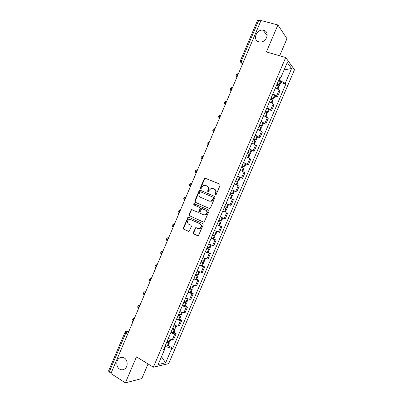 <?xml version="1.0" encoding="UTF-8"?>
<svg xmlns="http://www.w3.org/2000/svg" width="403" height="403" viewBox="0 0 403 403"><rect width="100%" height="100%" fill="white"/><g stroke="black" fill="none" stroke-linecap="round" stroke-linejoin="round"><path stroke-width="0.6" d="M215.313 195.002L216.134 194.624L220.129 185.264L219.7 184.045L204.865 178.086L204.281 178.645L200.346 187.879L200.634 188.72L201.047 188.725L201.948 187.148L203.767 185.39L205.636 185.425L206.815 185.924C208.27 186.74 208.714 188.03 208.144 189.788L207.631 190.992L207.923 191.838L208.351 191.843L209.253 190.261L211.036 188.513L212.986 188.533L214.179 189.037C215.65 189.863 216.104 191.163 215.529 192.936L215.016 194.145L215.313 195.002M124.315 358.01C122.598 357.023 120.915 357.068 119.268 358.151C115.837 360.358 116.029 367.022 119.6 369.093C121.368 370.13 123.096 370.07 124.789 368.911C128.159 366.624 127.862 360.005 124.315 358.01M263.764 30.331L263.164 30.205C256.439 28.905 252.243 40.265 258.872 41.816L259.759 41.983C266.454 42.99 270.312 31.761 263.764 30.331M193.284 232.647L193.692 233.886L197.641 235.75L198.352 235.735L203.218 224.889L202.805 223.65L188.775 217.222L188.136 217.222L183.289 227.947L183.687 229.171L188.377 231.382L189.052 231.372L191.39 226.481L190.987 225.252L188.649 224.169C186.886 222.617 186.967 221.071 188.891 219.524L190.629 219.524L199.858 223.766C201.636 225.282 201.591 226.829 199.717 228.415L197.863 228.446L195.631 227.74L193.284 232.647L193.687 232.743L194.095 233.982L197.999 235.826M153.352 367.204L136.466 356.836L125.378 382.85L110.926 373.526L261.013 20.518L277.904 24.966L266.408 51.937L285.707 57.508L153.352 367.204L168.661 363.642L294.492 69.739L285.707 57.508M209.283 208.462L209.948 208.457L210.452 207.938L214.885 197.556L214.461 196.332L200.266 190.231L199.676 190.221L199.117 190.765L194.76 201.006L195.163 202.215L209.394 208.502M209.046 211.232L204.145 222.103L203.46 222.118L189.42 215.706L189.017 214.487L191.395 209.59L197.687 212.144L198.336 212.139L198.84 211.62L200.084 208.699L199.676 207.48L193.767 204.85L193.853 203.631L208.628 209.998L209.046 211.232M279.662 55.765L286.961 38.668L277.904 24.966M125.378 382.85L141.821 378.573L148.062 363.954M111.077 373.173L109.233 371.979L108.543 371.022L125.011 332.279M240.531 60.445L257.572 20.346L258.731 20.256L241.619 60.515L241.447 62.903L242.5 64.057M260.882 20.825L258.731 20.256M272.886 93.874L276.579 95.995L279.062 90.196C278.418 89.526 277.193 88.811 275.38 88.05M279.062 90.196L279.878 91.138L277.405 96.911L274.947 96.116M276.579 95.995L277.405 96.911M269.128 109.722L271.577 110.548L274.04 104.78L273.199 103.898L269.491 101.813M267.008 107.631L270.72 109.692L271.577 110.548M263.32 123.308L265.748 124.159L268.212 118.401L263.617 115.56M261.134 121.368L265.748 124.159M257.517 136.874L259.935 137.75L262.393 132.003L257.749 129.287M255.27 135.086L259.935 137.75M251.724 150.415L254.127 151.321L256.585 145.584L251.89 142.989M249.412 148.783L254.127 151.321M245.941 163.94L248.329 164.872L250.782 159.145L246.042 156.676M243.568 162.459L248.329 164.872M240.163 177.446L242.541 178.408L244.989 172.686L240.198 170.338M237.73 176.116L242.541 178.408M234.148 190.826L236.763 191.919L239.206 186.206L234.365 183.985M231.901 189.748L236.763 191.919M226.078 203.364L230.99 205.409L233.428 199.702L228.541 197.606M225.287 212.144L222.723 211.212M220.27 216.96L225.227 218.879L227.66 213.187M219.575 225.589L221.902 226.647L216.92 224.793M214.467 230.531L219.469 232.335L221.902 226.647M213.837 239.004L216.154 240.087L215.051 239.83L211.122 238.354M208.668 244.087L213.721 245.765L216.154 240.087M208.109 252.399L210.411 253.507L209.283 253.311L205.329 251.9M202.885 257.623L207.983 259.179L210.411 253.507M202.387 265.773L204.679 266.907L203.525 266.771L199.55 265.421M197.107 271.133L202.256 272.569L204.679 266.907M196.679 279.128L198.951 280.292L197.777 280.216L193.778 278.921M191.339 284.629L196.533 285.944L198.951 280.292M190.972 292.462L193.233 293.651L192.035 293.636L188.015 292.407M185.576 298.104L189.606 299.313L190.821 299.298L193.233 293.651M185.279 305.776L187.526 306.995L186.302 307.041L182.257 305.867M179.824 311.554C181.607 312.33 182.957 312.713 183.879 312.703L185.113 312.632L187.526 306.995M179.592 319.075L181.829 320.314L180.574 320.425C179.647 320.45 178.292 320.083 176.509 319.307M174.081 324.989C175.864 325.765 177.219 326.128 178.156 326.082L179.421 325.946L181.829 320.314M173.915 332.349L176.136 333.619L174.862 333.785C173.915 333.855 172.555 333.503 170.771 332.732M168.348 338.404C170.126 339.18 171.492 339.522 172.444 339.437L173.733 339.24L176.136 333.619M278.805 80.036L279.365 80.207L280.387 77.809M279.717 77.895L280.765 77.764L287.263 62.566L291.581 68.505L285.243 83.315L279.365 80.207M164.253 349.436L165.507 346.504L171.784 348.444L172.776 348.263L285.853 84.071L285.243 83.315M171.784 348.444L165.638 362.806L158.162 364.508L164.459 349.779L163.89 348.832M280.765 77.764L280.115 76.963L163.401 349.97L164.459 349.779M165.507 346.504L165.008 346.212M280.775 82.494L285.853 84.071M168.242 345.608L172.776 348.263M291.581 68.505L284.105 69.951M161.497 356.695L165.638 362.806M215.514 195.047L215.388 194.306L215.902 193.097C216.476 191.324 216.023 190.03 214.552 189.203L214.179 189.037M206.815 185.924L207.197 186.095C208.653 186.906 209.097 188.196 208.527 189.954L208.019 191.153L208.134 191.883M219.857 184.131L205.253 178.267L204.664 178.821L200.739 188.045L200.85 188.76M200.568 190.362L199.51 190.926L195.158 201.152L195.561 202.361L209.495 208.522M213.353 198.039L213.056 197.183L200.603 191.818L199.802 192.191L199.263 193.45C198.694 195.203 199.132 196.488 200.573 197.319L209.066 201.021L211.127 201.016L212.809 199.314L213.353 198.039L213.731 198.19L213.056 197.183M200.603 191.818L213.434 197.334M209.449 201.168L211.504 201.168L213.187 199.465L212.809 199.314M213.731 198.19L213.187 199.465M203.752 222.189L189.42 215.706M192.171 209.661L191.289 210.24L189.425 214.613L189.828 215.827M198.085 212.27L198.734 212.27L199.238 211.751L200.482 208.835L200.069 207.616L193.767 204.85M194.503 203.732L194.165 204.986M203.631 214.819L205.419 214.799C207.369 213.217 207.439 211.661 205.631 210.129L201.691 208.663L199.933 212.114L200.346 213.338L203.631 214.819M204.044 214.955L205.807 214.925C207.757 213.348 207.822 211.792 206.014 210.26L205.631 210.129M202.603 208.754L206.014 210.26M196.387 227.76L195.566 228.345L193.687 232.743M198.412 228.617L200.115 228.521C201.984 226.939 202.029 225.388 200.256 223.877L199.858 223.766M190.543 219.484L200.256 223.877M188.886 217.272L188.045 217.852L183.708 228.048L184.1 229.272L188.73 231.453M277.118 83.98L278.397 84.927L276.841 84.625M276.639 85.104L278.916 86.831M276.73 84.892L279.536 85.386L277.239 83.698M278.614 80.479L280.886 82.232M271.259 97.677L272.554 98.584L271.018 98.246M270.766 98.836L273.078 100.488M270.917 98.483L273.692 99.047L271.37 97.43M272.74 94.216L275.042 95.894M265.416 111.359L266.726 112.225L265.204 111.848M264.902 112.548L267.249 114.12M265.119 112.054L267.859 112.689L265.506 111.142M266.877 107.939L269.209 109.535M259.572 125.016L260.902 125.842L259.396 125.434M259.053 126.24L261.426 127.731M259.325 125.6L262.036 126.31L259.653 124.834M261.018 121.635L263.386 123.152M253.744 138.657L255.084 139.438L253.598 138.995M253.205 139.912L255.613 141.327M253.537 139.131L256.217 139.912L253.804 138.511M255.175 135.312L257.567 136.753M247.921 152.274L249.281 153.019L247.81 152.536M247.371 153.563L249.81 154.898M247.764 152.641L250.409 153.493L247.971 152.163M249.336 148.969L251.759 150.334M242.107 165.875L243.483 166.575L242.027 166.056M241.543 167.19L244.011 168.454M241.996 166.137L244.611 167.049L242.143 165.794M243.503 162.605L245.961 163.895M236.304 179.451L237.694 180.116L236.254 179.562M235.725 180.801L238.228 181.98L236.899 185.088M236.239 179.607L238.818 180.589L236.324 179.406M237.684 176.222L240.173 177.426L238.818 180.589M229.579 198.009L231.095 198.654L229.579 198.009M230.506 193.012L231.911 193.631L230.491 193.042M229.917 194.392L232.445 195.495L231.095 198.654M230.486 193.057L233.04 194.11L230.511 192.997M231.871 189.818L234.39 190.946L233.04 194.11M224.149 207.888L226.672 208.991L224.154 207.862M227.287 203.878L226.073 203.384M222.758 211.132L225.322 212.149L226.672 208.991M227.267 207.605L224.708 206.568M226.068 203.394L228.335 204.321M218.401 221.328L219.786 221.988L218.345 221.454M218.32 221.509L220.909 222.471L218.421 221.272M216.97 224.678L219.564 225.615M221.504 221.081L218.915 220.119M212.663 234.748L214.033 235.443L212.577 234.949M212.537 235.04L215.152 235.931L212.698 234.662M211.187 238.198L213.812 239.06M215.746 234.536L213.132 233.649M206.935 248.147L208.286 248.883L206.815 248.424M206.764 248.545L209.404 249.366L206.981 248.031M205.414 251.704L208.069 252.49M210.003 247.971L207.354 247.16M201.213 261.532L202.553 262.298L201.062 261.879M200.996 262.036L203.666 262.786L201.273 261.386M199.646 265.189L202.336 265.899M204.266 261.386L201.586 260.655M195.5 274.891L196.82 275.692L195.319 275.32M195.238 275.506L197.933 276.186L195.576 274.715M193.893 278.654L196.609 279.284M198.533 274.781L195.828 274.126M189.798 288.236L191.103 289.072L189.581 288.734M189.491 288.956L192.216 289.566L189.884 288.029M188.146 292.099L190.891 292.654M192.815 288.16L190.08 287.576M184.1 301.555L185.39 302.426L183.854 302.129M183.748 302.381L186.498 302.925L184.201 301.318M182.403 305.524L185.184 306.008M187.103 301.515L184.337 301.006M178.413 314.859L179.688 315.766L178.136 315.509M178.015 315.791L180.796 316.264L178.529 314.592M176.675 318.929L179.481 319.337M181.4 314.854L178.6 314.421M172.736 328.143L173.99 329.085L172.424 328.868M172.288 329.18L175.098 329.583L172.862 327.846M170.953 332.314L173.789 332.646M175.703 328.168L172.877 327.81M167.064 341.406L168.303 342.384L166.721 342.202M166.575 342.55L169.411 342.882L167.583 341.301M165.24 345.678L167.29 346.117L168.101 345.935M170.016 341.467L167.159 341.18M128.965 331.095L127.484 331.251L125.766 333.074L109.233 371.979M128.612 331.921L127.484 331.251L125.978 331.281L125.026 332.228L127.645 334.198M242.787 63.382L241.518 62.999L240.536 61.976M178.156 326.082L180.574 320.425M183.879 312.703L186.302 307.041M189.606 299.313L192.035 293.636M195.344 285.898L197.777 280.216M201.092 272.463L203.525 266.771M206.85 259.008L209.283 253.311M212.613 245.533L215.051 239.83M218.386 232.042L220.829 226.325M224.164 218.527L226.612 212.804M229.952 204.991L232.405 199.263M235.75 191.44L238.208 185.697M241.558 177.864L244.017 172.116M247.371 164.273L249.835 158.515M253.195 150.657L255.663 144.889M259.028 137.02L261.502 131.247M264.872 123.368L267.345 117.585M270.72 109.692L273.199 103.898M172.444 339.437L174.862 333.785M238.43 73.638C237.483 74.202 237.029 75.265 237.07 76.827M236.944 77.129L236.319 76.298M232.561 87.436C231.604 88.03 231.151 89.093 231.206 90.625M226.703 101.213C225.73 101.838 225.282 102.901 225.353 104.397M220.854 114.971C219.872 115.626 219.418 116.689 219.504 118.15M215.016 128.708C214.018 129.393 213.57 130.451 213.666 131.882M209.182 142.425C208.175 143.141 207.726 144.198 207.837 145.594M203.359 156.122C202.341 156.868 201.888 157.921 202.014 159.286M197.546 169.799C196.513 170.57 196.065 171.623 196.201 172.958M191.737 183.456C190.695 184.257 190.246 185.309 190.397 186.609M185.939 197.087C184.886 197.918 184.438 198.971 184.604 200.241M180.151 210.704C179.083 211.565 178.64 212.613 178.816 213.847M174.373 224.3C173.295 225.186 172.847 226.234 173.038 227.438C171.789 226.138 171.955 225.055 173.542 224.214L174.454 224.103M168.6 237.871C167.512 238.788 167.064 239.835 167.265 241.009L167.265 241.009C166.031 239.72 166.187 238.641 167.734 237.775L168.691 237.659M162.837 251.427C161.749 252.354 161.301 253.391 161.497 254.535L161.381 254.454M157.084 264.962C155.996 265.894 155.548 266.927 155.734 268.05L155.754 268.086M151.337 278.473C150.254 279.42 149.8 280.443 149.981 281.541L150.012 281.596M145.599 291.968C144.521 292.926 144.062 293.938 144.234 295.011L144.274 295.087M139.871 305.439C138.793 306.406 138.335 307.418 138.496 308.466L138.551 308.552M134.154 318.894C133.076 319.871 132.612 320.874 132.768 321.906L132.829 322.002M231.09 90.902L230.486 90.106M225.242 104.654L224.657 103.898M219.403 118.386L218.844 117.671M213.575 132.093L213.041 131.428M207.757 145.785L207.253 145.171M201.943 159.452L201.47 158.893M196.14 173.104L195.707 172.6M190.347 186.73L189.954 186.287M184.559 200.341L184.211 199.959M184.584 200.276C183.32 198.906 183.521 197.823 185.189 197.022L186.005 196.941M178.781 213.928L178.484 213.61M178.806 213.872C177.547 212.532 177.733 211.449 179.36 210.628L180.227 210.532M161.512 254.545L161.497 254.535C160.288 253.27 160.434 252.197 161.941 251.321L162.938 251.19M155.765 268.066L155.734 268.05C154.551 266.801 154.692 265.733 156.157 264.847L157.195 264.7M150.027 281.566L149.981 281.541C148.823 280.307 148.959 279.244 150.39 278.347L151.457 278.196M144.294 295.046L144.234 295.011C143.1 293.797 143.231 292.734 144.632 291.827L145.73 291.666M138.567 308.507L138.496 308.466C137.383 307.262 137.514 306.204 138.884 305.288L140.007 305.121M132.854 321.952L132.768 321.906C131.675 320.712 131.801 319.655 133.146 318.728L134.3 318.551M243.734 61.155L240.515 60.48C240.178 61.523 240.49 62.329 241.447 62.903L242.818 63.321M215.902 193.097L215.529 192.936M208.019 191.153L207.631 190.992M208.527 189.954L208.144 189.788M200.739 188.045L200.346 187.879M204.664 178.821L204.281 178.645M205.817 178.282L205.429 178.101M215.388 194.306L215.016 194.145M195.561 202.361L195.163 202.215M195.158 201.152L194.76 201.006M199.51 190.926L199.117 190.765M189.425 214.613L189.017 214.487M191.289 210.24L190.881 210.109M199.238 211.751L198.84 211.62M200.482 208.835L200.084 208.699M200.069 207.616L199.676 207.48M202.729 208.799L202.341 208.663M195.566 228.345L195.163 228.239M191.037 219.64L190.629 219.524M188.675 231.453L188.377 231.382M184.1 229.272L183.687 229.171M183.708 228.048L183.289 227.947M188.045 217.852L187.637 217.736M197.959 235.826L197.641 235.75M194.095 233.982L193.692 233.886M277.274 88.937L278.438 86.217M279.037 84.811L280.407 81.602M278.957 84.751L280.332 81.542M277.652 84.877L277.843 84.428M277.188 88.892L278.357 86.161M271.39 102.694L272.579 99.914M273.179 98.508L274.549 95.304M273.098 98.453L274.468 95.249M271.824 98.508L271.995 98.115M271.305 102.649L272.499 99.858M265.517 116.432L266.731 113.586M267.33 112.185L268.7 108.986M267.249 112.135L268.615 108.936M266.005 112.12L266.151 111.782M265.431 116.386L266.65 113.535M259.648 130.149L260.892 127.242M261.492 125.842L262.857 122.648M261.406 125.791L262.771 122.598M260.192 125.711L260.318 125.424M259.562 130.104L260.806 127.192M253.794 143.846L255.059 140.879M255.658 139.478L257.023 136.29M255.573 139.433L256.938 136.244M253.704 143.8L254.978 140.828M247.946 157.518L249.24 154.495M249.835 153.1L251.195 149.911M249.749 153.054L251.114 149.866M247.855 157.477L249.155 154.45M242.102 171.174L243.427 168.086M244.022 166.696L245.382 163.512M243.936 166.651L245.296 163.472M242.017 171.134L243.341 168.046M236.274 184.811L237.619 181.662M238.213 180.272L239.573 177.098M238.128 180.232L239.488 177.053M236.188 184.77L237.533 181.622M230.471 198.387L231.821 195.218M232.415 193.828L233.775 190.659M232.329 193.788L233.685 190.619M230.38 198.347L231.735 195.178M224.683 211.913L226.038 208.749M226.627 207.364L227.982 204.2M226.541 207.328L227.897 204.16M224.592 211.877L225.947 208.714M218.905 225.423L220.255 222.265M220.849 220.879L222.184 217.761M220.758 220.844L222.093 217.726M218.814 225.393L220.169 222.229M213.137 238.914L214.487 235.76M215.076 234.375L216.381 231.327M214.985 234.345L216.29 231.292M213.046 238.883L214.396 235.73M207.374 252.384L208.724 249.235M209.313 247.855L210.588 244.873M209.222 247.825L210.502 244.838M207.283 252.354L208.633 249.205M201.626 265.834L202.971 262.691M203.56 261.31L204.805 258.399M203.47 261.28L204.714 258.363M201.53 265.809L202.88 262.66M195.883 279.264L197.223 276.12M197.813 274.745L199.027 271.904M197.722 274.72L198.941 271.869M195.787 279.239L197.132 276.1M196.12 275.566L196.246 275.269M190.145 292.674L191.485 289.535M192.075 288.165L193.264 285.389M191.984 288.14L193.173 285.354M190.055 292.654L191.395 289.515M190.392 288.971L190.538 288.624M184.418 306.063L185.758 302.935M186.347 301.56L187.506 298.855M186.251 301.54L187.415 298.825M184.327 306.043L185.667 302.915M184.67 302.351L184.841 301.953M178.7 319.433L180.04 316.31M180.625 314.939L181.753 312.3M180.529 314.919L181.662 312.27M178.61 319.418L179.945 316.29M178.957 315.715L179.149 315.267M172.993 332.787L174.328 329.664M174.912 328.294L176.015 325.725M174.816 328.279L175.925 325.695M172.897 332.772L174.232 329.649M173.25 329.06L173.466 328.556M167.29 346.117L168.625 342.998M169.21 341.633L170.283 339.13M169.114 341.618L170.192 339.099M167.195 346.106L168.53 342.988M167.552 342.384L167.789 341.83M123.061 357.461L119.268 358.151M267.209 35.756L263.164 30.205M238.284 73.684C236.067 74.122 235.629 75.245 236.979 77.049M232.335 87.461C230.184 87.955 229.781 89.073 231.126 90.816M226.395 101.224C224.315 101.773 223.942 102.886 225.277 104.568M220.466 114.966C218.451 115.56 218.114 116.674 219.439 118.296M214.552 128.688C212.603 129.328 212.29 130.436 213.61 132.008M208.653 142.395C206.769 143.075 206.477 144.173 207.792 145.7M202.764 156.082C200.941 156.797 200.679 157.89 201.979 159.371M196.896 169.749C195.123 170.494 194.881 171.587 196.17 173.028M191.037 183.395C189.314 184.166 189.098 185.259 190.377 186.66M127.277 331.145L129.02 330.964M205.253 178.267L204.865 178.086M200.069 190.382L199.676 190.221M211.504 201.168L211.127 201.016M191.798 209.721L191.395 209.59M198.734 212.27L198.336 212.139M194.251 203.772L193.853 203.631M205.807 214.925L205.419 214.799M196.034 227.846L195.631 227.74M200.115 228.521L199.717 228.415M188.544 217.343L188.136 217.222M277.869 89.28L278.936 86.791M279.536 85.386L280.906 82.187M271.99 103.027L273.093 100.448M273.692 99.047L275.058 95.854M266.121 116.754L267.26 114.089M267.859 112.689L269.224 109.5M260.257 130.461L261.436 127.706M262.036 126.31L263.396 123.127M254.404 144.148L255.623 141.302M256.217 139.912L257.577 136.728M248.56 157.815L249.815 154.883M250.409 153.493L251.769 150.314M242.722 171.461L244.017 168.439M244.611 167.049L245.966 163.88M227.262 207.61L228.612 204.452M219.559 225.62L220.909 222.471M221.499 221.091L222.814 218.018M213.807 239.075L215.152 235.931M215.741 234.551L217.016 231.574M208.064 252.51L209.404 249.366M209.993 247.991L211.227 245.11M202.326 265.925L203.666 262.786M204.256 261.411L205.444 258.625M196.599 279.314L197.933 276.186M198.523 274.811L199.671 272.121M190.876 292.689L192.216 289.566M192.8 288.19L193.908 285.596M185.163 306.043L186.498 302.925M187.088 301.555L188.156 299.051M179.461 319.383L180.796 316.264M181.38 314.894L182.408 312.486M173.769 332.697L175.098 329.583M175.683 328.218L176.67 325.906M168.081 345.991L169.411 342.882M169.995 341.517L170.943 339.301"/></g></svg>
